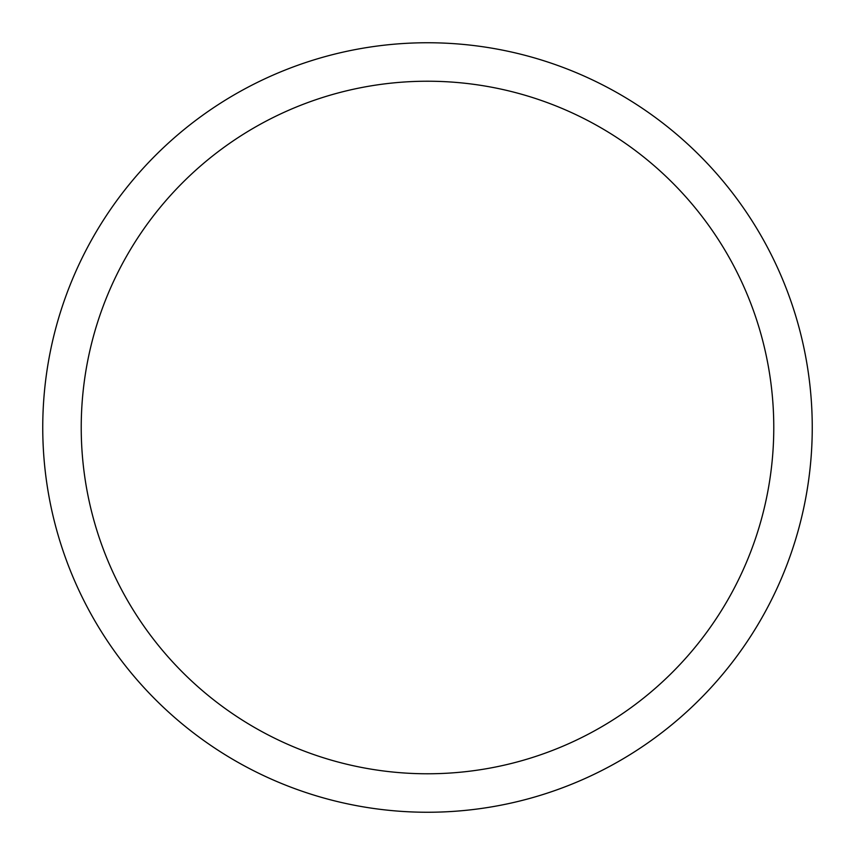 <?xml version="1.0" encoding="UTF-8"?>
<svg xmlns="http://www.w3.org/2000/svg" width="855" height="855" viewBox="0 0 855 855"><rect width="100%" height="100%" fill="white"/><g stroke="black" fill="none" stroke-linecap="round" stroke-linejoin="round"><path stroke-width="1.28" d="M812.25 427.5A384.75 384.75 0 0 1 369.788 807.9A384.75 384.75 0 0 1 43.84 398.558A384.75 384.75 0 0 1 427.5 42.75A384.75 384.75 0 0 1 811.16 398.558A384.75 384.75 0 0 1 427.5 812.25M427.5 81.225A346.275 346.275 0 0 1 773.775 427.5A346.275 346.275 0 0 1 427.5 773.775A346.275 346.275 0 0 1 81.225 427.5A346.275 346.275 0 0 1 427.5 81.225"/></g></svg>
